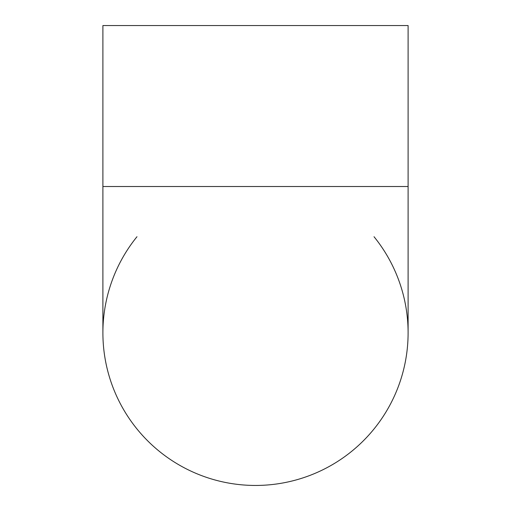 <?xml version="1.0" encoding="UTF-8"?>
<svg xmlns="http://www.w3.org/2000/svg" width="511" height="511" viewBox="0 0 511 511"><rect width="100%" height="100%" fill="white"/><g stroke="black" fill="none" stroke-linecap="round" stroke-linejoin="round"><path stroke-width="0.77" d="M102.896 332.859A152.604 152.604 0 0 0 255.5 485.45A152.604 152.604 0 0 0 408.104 332.846L408.104 186.515L102.896 186.515L102.896 332.846M408.104 186.515L408.104 25.55L102.896 25.55L102.896 186.515M374.026 236.727A152.604 152.604 0 0 1 255.5 485.45A152.604 152.604 0 0 1 136.974 236.727"/></g></svg>

